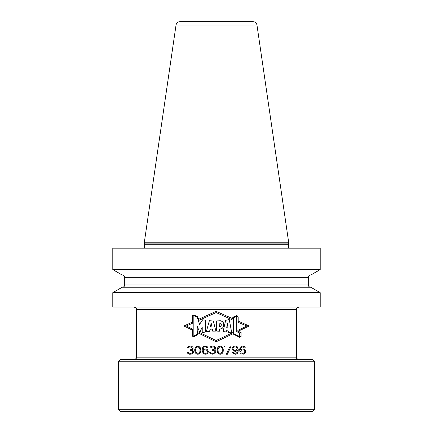 <?xml version="1.0" encoding="UTF-8"?>
<svg xmlns="http://www.w3.org/2000/svg" width="433" height="433" viewBox="0 0 433 433"><rect width="100%" height="100%" fill="white"/><g stroke="black" fill="none" stroke-linecap="round" stroke-linejoin="round"><path stroke-width="0.65" d="M118.588 409.715L120.217 411.35L312.783 411.35L314.412 409.715L314.412 361.252L118.588 361.252L118.588 409.715L314.412 409.715M118.588 361.252L120.217 359.617L312.783 359.617L314.412 361.252M242.166 353.366L241.149 352.846L240.64 351.802L241.149 352.846L242.166 353.366L243.871 353.193L244.889 351.802L244.38 350.416L243.357 349.891L241.657 350.064L242.166 349.891M241.149 350.416L241.657 350.064L241.149 350.416M240.64 351.282L240.64 351.802M234.518 350.416L233.501 349.891L232.986 348.852L233.501 349.891L234.518 350.416L236.218 350.243L237.241 348.852L236.727 347.461L235.709 346.941L234.009 347.114L234.518 346.941M233.501 347.461L233.16 347.986L233.501 347.461M232.986 348.505L233.16 347.986L232.986 348.505M220.24 346.941L218.881 347.461L218.032 349.545L218.2 351.802L218.032 349.545L218.881 347.461L220.24 346.941L221.09 347.114L222.281 348.505L222.281 351.802L221.09 353.193L219.39 353.193L220.24 353.366M218.2 351.802L219.39 353.193L218.2 351.802M205.962 353.366L206.471 353.193L204.771 353.366L203.748 352.846L203.239 351.802L203.748 350.416L204.771 349.891L206.471 350.064L207.32 350.762L207.32 352.321L207.488 351.802M206.471 353.193L207.32 352.321L206.471 353.193M197.8 353.366L198.65 353.193L196.95 353.193L195.759 351.802L195.592 349.545L196.441 347.461L197.8 346.941L199.158 347.461L200.014 349.545L199.84 351.802L200.014 350.762M198.65 353.193L199.84 351.802L198.65 353.193M238.015 322.325L238.015 317.297L236.927 315.7L238.015 317.297L238.015 322.325L246.956 325.989L237.863 330.411L246.956 325.989L238.015 322.325L246.956 325.989L237.863 330.411L237.863 331.424L240.948 332.587L237.858 331.424L237.863 330.411M192.561 329.167L192.561 336.062L192.561 329.167L186.342 325.989L192.561 323.213L186.342 325.989L192.561 329.167L186.342 325.989L192.561 323.213L192.561 315.679L193.827 315.132L197.589 316.94L198.807 320.42L216.11 312.566L232.954 320.133L232.959 317.34L236.927 315.7M193.827 336.706L197.665 334.563L193.827 336.706L192.561 336.062L193.827 336.706L197.665 334.563L197.665 331.608L216.11 340.527L197.665 331.608L216.11 340.527L232.959 332.555L216.11 340.527L232.959 332.555L232.959 333.751L232.959 332.555M232.959 333.751L239.79 337.237L240.948 336.354L240.948 332.587L240.948 336.354L239.79 337.237L232.959 333.751M239.682 336.56L239.682 332.945L236.748 331.754L236.748 316.344L236.748 331.754L239.682 332.945L239.682 336.56L233.517 333.475L239.682 336.56L233.517 333.475L233.517 317.676L236.748 316.344L233.517 317.676L233.517 333.475M223.098 331.575L226.21 331.954L223.098 331.575L225.658 320.333L229.263 319.549L231.774 332.993L229.263 319.549L225.658 320.333L223.098 331.575L225.387 331.84M226.21 331.954L226.454 330.666L226.21 331.954L226.454 330.666L228.229 330.969L228.38 332.333L231.774 332.993L229.263 319.549M219.336 328.999L219.336 331.261L216.624 331.056L219.336 331.261L219.336 328.999C225.122 329.757 225.171 319.776 219.185 320.826L216.624 320.907L216.624 331.056L216.624 320.907L219.185 320.826C225.647 320.528 225.165 329.15 219.336 328.999L219.888 328.977M208.019 331.591L206.27 331.857L209.377 320.723L213.323 320.983L215.888 331.088L212.706 331.169L215.888 331.088L213.323 320.983L209.377 320.723L206.27 331.857L207.191 331.705M209.377 320.723L206.27 331.857L209.588 331.402L210.081 329.264L212.267 329.075L212.706 331.169M199.57 324.36L197.226 317.319L193.838 315.7L193.838 336.051L197.226 334.211L193.838 336.051L193.838 315.7L197.226 317.319L199.57 324.36L202.693 319.743L205.28 320.252L205.28 332.03L205.28 320.252L202.693 319.743L199.57 324.36L202.693 319.743M202.227 332.69L205.28 332.03L202.227 332.69L202.227 326.893L199.835 332.566L202.227 326.893L202.227 332.69M197.226 326.303L197.226 334.211L197.226 326.303L199.835 332.566M210.286 327.012L211.185 323.175L211.986 326.915L210.286 327.012L211.986 326.915L211.185 323.175L211.986 326.915L210.286 327.012L211.185 323.175M219.19 326.72C221.837 327.218 222.14 322.461 219.19 323.078C222.064 322.455 221.918 327.245 219.19 326.72L219.19 323.078L219.331 326.736M227.341 323.467L228.029 327.841L226.735 327.727L227.341 323.467L226.735 327.727L228.029 327.841L227.341 323.467L226.735 327.727L228.029 327.841M187.429 347.986L188.279 346.595L190.152 346.075L188.279 346.595L187.429 347.986L188.279 347.986L189.129 347.114L191.51 347.114L192.36 348.332L191.684 349.371L190.661 349.718L191.684 349.371L192.36 348.332M190.661 349.718L189.984 349.718L189.984 350.416L191.684 350.589L192.533 351.628L192.36 352.673L190.834 353.366L192.019 353.019L192.533 352.321M189.643 354.232L187.77 353.366L187.262 352.321L187.77 353.366L189.643 354.232L191.684 354.059L192.869 353.366L193.383 352.321L193.21 350.936L192.019 350.064L193.042 349.025L193.042 347.288L191.684 346.248L190.152 346.075M197.8 354.232L196.782 354.059L195.424 353.019L194.742 350.936L195.424 353.019L196.782 354.059L197.8 354.232L198.823 354.059L200.181 353.019L200.863 350.936L200.522 347.986L198.823 346.248L196.782 346.248L195.933 346.768L194.742 349.371L195.424 347.288L196.782 346.248L197.8 346.075M197.8 346.941L199.158 347.461L200.014 349.545M203.072 349.891L204.939 349.025L203.072 349.891L203.413 347.986L204.262 347.114L205.789 346.941L207.153 347.986L208.002 347.986L207.32 346.768L206.471 346.248L204.089 346.248L202.731 347.461L202.222 349.545L203.239 346.768L204.939 346.075M204.939 354.232L203.239 353.539L202.222 350.762L203.239 353.539L204.939 354.232L206.638 354.059L207.488 353.539L208.338 351.975L208.338 351.109L207.488 349.718L206.638 349.198L204.939 349.025M203.239 351.802L203.239 351.282M205.962 349.891L206.979 350.416L207.488 351.282M209.87 347.986L210.719 346.595L212.592 346.075L210.719 346.595L209.87 347.986L210.719 347.986L211.569 347.114L213.951 347.114L214.8 348.332L214.119 349.371L213.101 349.718L214.119 349.371L214.8 348.332M213.101 349.718L212.419 349.718L212.419 350.416L214.119 350.589L214.968 351.628L214.8 352.673L213.269 353.366L214.459 353.019L214.968 352.321M212.078 354.232L210.211 353.366L209.702 352.321L210.211 353.366L212.078 354.232L214.8 353.712L215.818 352.321L215.65 350.936L214.459 350.064L215.482 349.025L215.482 347.288L214.119 346.248L212.592 346.075M220.24 346.075L218.367 346.768L217.518 347.986L217.182 350.936L217.859 353.019L219.222 354.059L220.24 354.232L222.107 353.539L222.957 352.321L223.298 350.936L222.957 347.986L222.107 346.768L220.24 346.075L221.258 346.248L222.622 347.288L223.298 349.371M227.379 354.232L230.778 346.941L230.778 346.075L224.662 346.075L224.662 346.941L229.761 346.941L226.362 354.232L227.379 354.232L230.778 346.941M233.327 352.321L234.691 353.366L233.327 352.321L232.478 352.321L233.16 353.539L235.541 354.232L237.241 353.539L238.09 351.975L238.258 349.545L237.749 347.461L237.241 346.768L235.541 346.075L237.241 346.768L238.258 349.545M235.541 346.075L233.842 346.248L232.986 346.768L232.137 348.332L232.478 349.891L233.842 351.109L235.541 351.282L237.408 350.416L236.727 352.846L234.691 353.366M243.189 349.025L244.889 349.718L245.738 351.109L245.397 350.243L244.039 349.198L242.339 349.025L240.467 349.891L240.808 347.986L241.657 347.114L243.189 346.941L244.548 347.986L245.397 347.986L244.721 346.768L243.016 346.075L244.721 346.768L245.397 347.986M243.016 346.075L241.49 346.248L240.131 347.461L239.617 349.545L240.131 352.846L241.49 354.059L244.039 354.059L245.397 352.846L245.738 351.109M238.036 331.315L241.111 332.474L238.036 331.315L249.191 325.989L238.015 321.037M192.561 330.233L183.917 325.989L192.398 330.152L192.398 336.165L193.832 336.89L197.827 334.66L197.827 332.82L216.11 341.789L232.765 333.832L239.806 337.426L241.111 336.436L241.111 332.474M192.561 322.049L183.917 325.989L192.398 322.125L192.398 315.57L193.832 314.953L197.724 316.821L198.59 319.305L216.11 311.327L198.438 319.375M236.954 315.511L238.177 317.243L236.954 315.511L232.797 317.232L232.792 318.72L216.11 311.327L232.954 318.791M237.858 331.402L249.191 325.989L238.177 321.107L238.177 317.243M187.262 352.321L188.111 352.321L188.961 353.193L190.834 353.366M190.661 350.416L191.684 350.589L192.533 351.628M190.661 346.941L191.51 347.114L192.36 347.986M194.742 350.936L194.742 349.371M202.222 350.762L202.222 349.545M205.789 346.941L207.153 347.986M209.702 352.321L210.552 352.321L211.401 353.193L213.269 353.366M213.101 350.416L214.119 350.589L214.968 351.628M213.101 346.941L213.951 347.114L214.8 347.986M220.24 354.232L221.258 354.059L222.622 353.019L223.298 350.936M235.541 351.282L237.408 350.416M235.541 354.232L237.241 353.539L238.258 350.762M242.166 346.941L241.149 347.461L240.467 349.545M243.189 354.232L244.889 353.539L245.738 351.975M164.648 307.073L320.209 307.073L320.209 292.665L112.791 292.665L112.791 307.073L164.648 307.073M320.209 292.665L310.818 287.241L122.182 287.241L112.791 292.665M112.791 269.58L122.182 275.004L310.818 275.004L320.209 269.58L320.209 248.158L112.791 248.158L112.791 269.58L320.209 269.58M288.432 243.903L288.73 242.783L144.27 242.783L144.568 243.903L288.432 243.903L288.383 244.239L144.617 244.239L144.568 243.903M176.042 25L256.958 25C256.493 22.927 255.205 21.812 253.083 21.65L179.917 21.65C177.795 21.812 176.507 22.927 176.042 25L144.27 242.783M232.765 333.832L239.806 337.426L241.111 336.436M192.398 336.165L193.832 336.89L197.827 334.66M193.832 314.953L192.398 315.57M193.827 315.132L197.589 316.94L198.807 320.42L216.11 312.566L232.954 320.133L216.11 312.566L198.807 320.42L197.589 316.94L193.827 315.132L192.561 315.679L192.561 323.213M213.415 331.11L213.848 331.093M214.227 331.088L214.665 331.083M215.098 331.083L215.488 331.083M212.224 320.945L211.878 320.934M211.25 320.907L210.514 320.853M220.365 328.928L220.787 328.853M221.501 328.625L221.799 328.485M223.509 326.341L223.623 325.887M223.682 325.508L223.737 325.048M223.764 324.566L223.764 324.149M223.731 323.852L223.666 323.532M223.363 322.753L223.13 322.39M222.963 322.184L222.54 321.784M221.82 321.335L221.458 321.178M221.057 321.042L220.754 320.967M220.624 320.94L220.218 320.875M220.159 320.869L219.677 320.831M221.068 325.865L220.862 326.157M220.586 326.395L220.267 326.579M227.958 319.852L226.865 320.09M197.665 332.739L216.11 341.789L232.959 333.74M232.959 317.34L232.954 320.133M197.665 334.563L197.665 331.608M209.588 331.402L210.081 329.264L212.267 329.075M226.454 330.666L228.229 330.969L228.38 332.333L231.774 332.993M236.748 331.754L239.682 332.945M134.089 359.617C137.678 358.134 136.124 357.469 136.536 357.171L296.464 357.171C297.13 357.956 295.154 358.091 298.911 359.617M296.464 357.171L296.464 309.519L136.536 309.519C136.195 309.178 137.477 308.334 134.089 307.073M122.42 287.241C123.806 287.106 124.569 286.348 124.704 284.957L308.296 284.957C308.431 286.348 309.194 287.106 310.58 287.241M308.296 284.957L308.296 277.288L124.704 277.288C124.395 276.99 125.575 276.178 122.42 275.004M143.94 248.158L144.617 247.016L288.383 247.016L289.06 248.158M136.536 357.171L136.536 309.519M296.464 309.519C296.805 309.178 295.522 308.334 298.911 307.073M124.704 284.957L124.704 277.288M308.296 277.288C308.431 275.902 309.194 275.139 310.58 275.004M144.617 247.016L144.617 244.239M288.383 247.016L288.383 244.239M256.958 25L288.73 242.783"/></g></svg>
